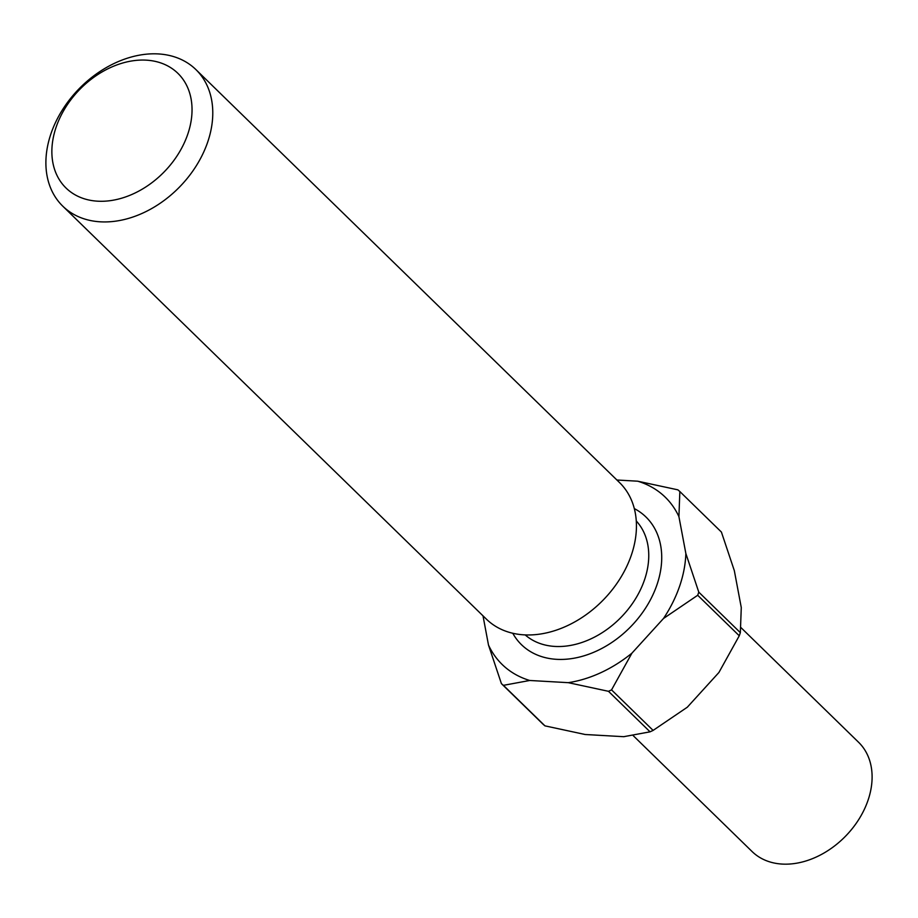 <?xml version="1.0" encoding="UTF-8"?>
<svg xmlns="http://www.w3.org/2000/svg" width="918" height="918" viewBox="0 0 918 918"><rect width="100%" height="100%" fill="white"/><g stroke="black" fill="none" stroke-linecap="round" stroke-linejoin="round"><path stroke-width="1.38" d="M97.664 201.191A80.107 59.016 -45.7 0 0 187.697 134.407A80.107 59.016 -45.7 0 0 146.226 60.152A80.107 59.016 -45.7 0 0 56.205 126.936A80.107 59.016 -45.7 0 0 97.664 201.191M158.24 53.921A95.357 70.25 134.3 0 1 195.901 69.584A95.357 70.25 134.3 0 1 196.326 165.733A95.357 70.25 134.3 0 1 100.429 221.823A95.357 70.25 134.3 0 1 62.768 206.16A95.357 70.25 134.3 0 1 62.344 110.011A95.357 70.25 134.3 0 1 158.24 53.921M633.248 735.674L752.094 851.548A76.286 56.205 -45.7 0 0 782.228 864.079A76.286 56.205 -45.7 0 0 858.938 819.212A76.286 56.205 -45.7 0 0 858.605 742.295L741.01 627.648M195.901 69.584L619.57 482.616A95.357 70.25 134.3 0 1 619.983 578.765A95.357 70.25 134.3 0 1 524.098 634.854A95.357 70.25 134.3 0 1 486.437 619.18L62.768 206.16M483.006 615.84L488.491 645.033A116.816 86.051 -45.7 0 0 529.743 680.479L568.288 682.671A116.816 86.051 -45.7 0 0 631.905 653.18L663.507 618.48A116.816 86.051 -45.7 0 0 685.861 553.531L678.918 516.639A116.816 86.051 -45.7 0 0 637.666 481.193L616.896 480.011M637.666 481.193L677.863 489.833A131.125 96.597 134.3 0 1 679.848 491.543L721.41 532.061L734.331 570.663L741.274 607.555L740.344 632.651L698.782 592.133A131.125 96.597 134.3 0 1 697.703 595.266L739.265 635.784A131.125 96.597 -45.7 0 0 740.344 632.651M611.549 689.888L653.111 730.407A131.125 96.597 -45.7 0 1 650.047 731.83L608.485 691.311A131.125 96.597 134.3 0 0 611.549 689.888L631.905 653.18M503.408 685.344L544.959 725.863A131.125 96.597 -45.7 0 1 542.974 724.153L501.412 683.635A131.125 96.597 134.3 0 0 503.408 685.344L529.743 680.479M739.265 635.784L718.909 672.492L687.318 707.204L653.111 730.407M650.047 731.83L623.701 736.695L585.156 734.503L544.959 725.863M678.918 516.639L679.848 491.543M698.782 592.133L685.861 553.531M663.507 618.48L697.703 595.266M568.288 682.671L608.485 691.311M488.491 645.033L501.412 683.635M525.188 634.9A79.625 58.66 -45.7 0 0 554.954 646.433A79.625 58.66 -45.7 0 0 634.2 600.888A79.625 58.66 -45.7 0 0 636.266 520.965M634.304 508.583A89.161 65.683 134.3 0 1 651.023 598.674A89.161 65.683 134.3 0 1 556.675 659.331A89.161 65.683 134.3 0 1 512.772 633.259"/></g></svg>
